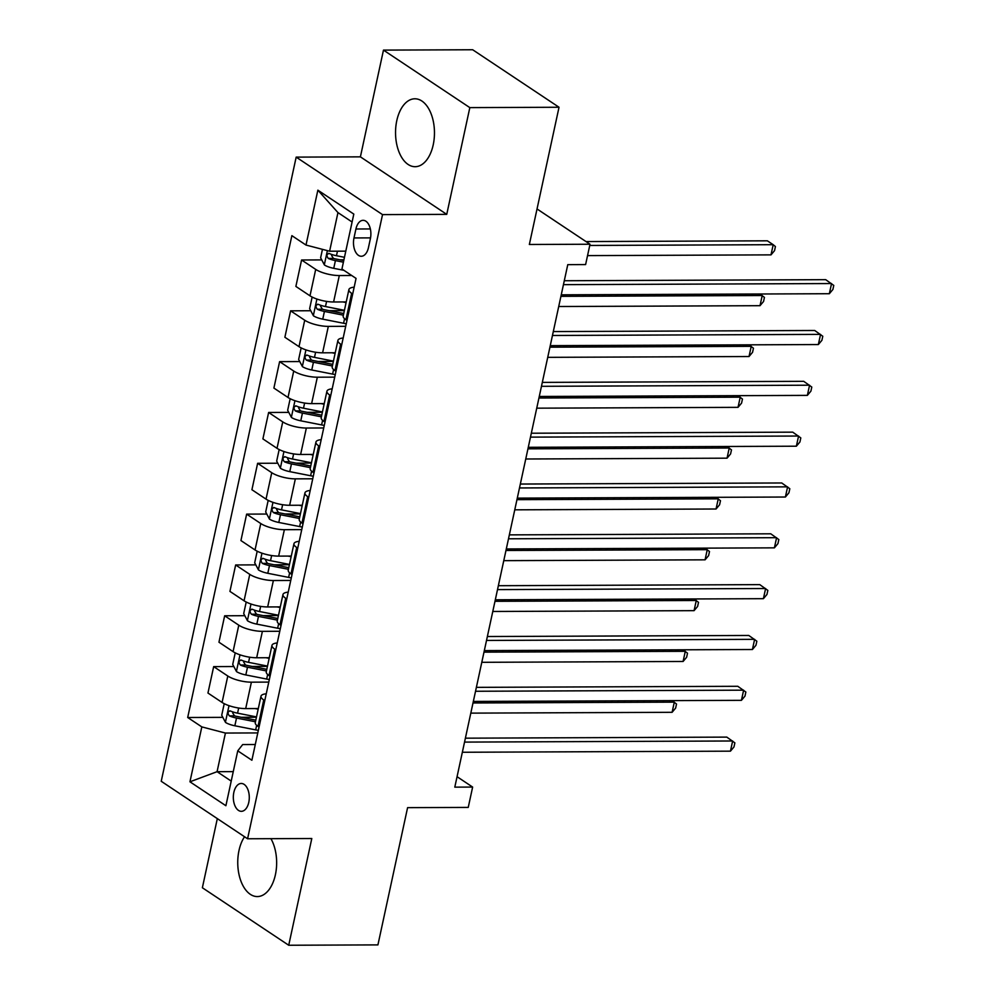 <?xml version="1.0" encoding="UTF-8"?>
<svg xmlns="http://www.w3.org/2000/svg" width="995" height="995" viewBox="0 0 995 995"><rect width="100%" height="100%" fill="white"/><g stroke="black" fill="none" stroke-linecap="round" stroke-linejoin="round"><path stroke-width="1.49" d="M244.534 836.745A33.954 19.452 -90.2 0 0 238.999 850.501A33.954 19.452 -90.2 0 0 257.332 896.57A33.954 19.452 -90.2 0 0 275.404 874.742A33.954 19.452 -90.2 0 0 270.926 838.686M433.211 144.872A33.954 19.452 -90.2 0 0 414.865 98.791A33.954 19.452 -90.2 0 0 396.794 120.619A33.954 19.452 -90.2 0 0 415.139 166.7A33.954 19.452 -90.2 0 0 433.211 144.872M248.775 802.368A13.93 7.985 -90.2 0 0 241.25 783.463A13.93 7.985 -90.2 0 0 233.837 792.418A13.93 7.985 -90.2 0 0 241.362 811.323A13.93 7.985 -90.2 0 0 248.775 802.368M217.32 818.624L202.371 887.751L288.724 945.25L377.926 944.889L407.589 807.654L468.247 807.405L472.637 787.07L457.066 776.697M296.174 157.123L161.227 781.274L247.581 838.773L382.528 214.621L296.174 157.123L360.401 156.849L446.743 214.36L469.827 107.622L383.473 50.111L360.401 156.849M383.473 50.111L472.675 49.75L559.028 107.249L529.352 244.484L590.01 244.235L537.039 208.962M469.827 107.622L559.028 107.249M590.01 244.235L585.607 264.57L567.772 264.645L454.802 787.144L472.637 787.07M355.924 228.999L353.984 237.942A13.495 7.736 -90.2 0 0 361.284 256.262A13.495 7.736 -90.2 0 0 368.461 247.581L370.389 238.638A13.495 7.736 -90.2 0 0 363.1 220.318A13.495 7.736 -90.2 0 0 355.924 228.999L370.351 228.937M352.093 222.009L337.952 212.594L329.606 251.213L306 245.056L291.871 235.653L187.694 717.494L222.843 717.358M306 245.056L317.865 190.169L353.81 214.099L341.932 268.998L356.061 278.401L251.884 760.242L237.755 750.839L225.89 805.726L189.945 781.796L201.823 726.897L187.694 717.494M446.743 214.36L382.528 214.621M288.724 945.25L311.796 838.511L247.581 838.773M237.755 750.839L242.693 744.558L255.28 744.509M233.265 771.622L217.072 771.685L231.213 781.1M345.8 251.15L329.606 251.213M351.708 275.503L339.307 275.553A17.412 5.124 -167.8 0 1 315.701 269.396L301.584 259.993L321.746 259.906M346.235 301.933L333.599 301.983A17.412 5.124 -167.8 0 1 309.992 295.826L295.876 286.423L301.584 259.993M345.7 326.31L328.325 326.385A17.412 5.124 -167.8 0 1 304.719 320.228L290.602 310.826L310.751 310.738M335.24 352.752L322.604 352.815A17.412 5.124 -167.8 0 1 298.998 346.658L284.881 337.255L290.602 310.826M334.706 377.142L317.33 377.204A17.412 5.124 -167.8 0 1 293.724 371.048L279.607 361.645L299.756 361.558M324.258 403.584L311.622 403.634A17.412 5.124 -167.8 0 1 288.015 397.478L273.899 388.075L279.607 361.645M323.723 427.962L306.348 428.037A17.412 5.124 -167.8 0 1 282.742 421.88L268.625 412.477L288.774 412.39M313.263 454.416L300.627 454.466A17.412 5.124 -167.8 0 1 277.02 448.31L262.904 438.907L268.625 412.477M312.728 478.794L295.353 478.856A17.412 5.124 -167.8 0 1 271.747 472.7L257.63 463.297L277.779 463.222M302.269 505.236L289.644 505.286A17.412 5.124 -167.8 0 1 266.038 499.129L251.922 489.727L257.63 463.297M301.746 529.614L284.371 529.688A17.412 5.124 -167.8 0 1 260.765 523.532L246.636 514.129L266.797 514.042M291.286 556.068L278.65 556.118A17.412 5.124 -167.8 0 1 255.043 549.961L240.927 540.559L246.636 514.129M290.751 580.446L273.376 580.52A17.412 5.124 -167.8 0 1 249.77 574.364L235.653 564.961L255.802 564.874M280.291 606.9L267.667 606.95A17.412 5.124 -167.8 0 1 244.061 600.793L229.932 591.391L235.653 564.961M279.757 631.278L262.394 631.34A17.412 5.124 -167.8 0 1 238.788 625.183L224.659 615.781L244.82 615.694M269.309 657.72L256.673 657.77A17.412 5.124 -167.8 0 1 233.066 651.613L218.95 642.21L224.659 615.781M268.774 682.097L251.399 682.172A17.412 5.124 -167.8 0 1 227.793 676.015L213.676 666.613L233.825 666.526M258.314 708.552L245.69 708.602A17.412 5.124 -167.8 0 1 222.084 702.445L207.955 693.042L213.676 666.613M257.78 732.929L225.43 733.054L217.072 771.685L189.945 781.796M352.678 294.022L351.645 293.326A17.412 5.124 -167.8 0 1 348.897 289.595A17.412 5.124 -167.8 0 1 354.158 287.169M340.128 259.832L343.922 259.819M241.225 717.283L256.449 717.221M252.22 666.451L267.431 666.389M263.215 615.619L278.426 615.557M274.197 564.799L289.408 564.737M285.192 513.967L300.403 513.905M296.174 463.148L311.385 463.085M307.169 412.316L322.38 412.253M318.151 361.483L333.362 361.421M329.146 310.664L344.357 310.602M346.969 320.452L345.937 319.756A17.412 5.124 -167.8 0 1 343.188 316.024L348.897 289.595M341.695 344.842L340.663 344.158A17.412 5.124 -167.8 0 1 337.914 340.414A17.412 5.124 -167.8 0 1 343.175 337.989M335.974 371.272L334.942 370.588A17.412 5.124 -167.8 0 1 332.193 366.844L337.914 340.414M330.701 395.674L329.668 394.978A17.412 5.124 -167.8 0 1 326.92 391.246A17.412 5.124 -167.8 0 1 332.181 388.821M324.992 422.104L323.96 421.407A17.412 5.124 -167.8 0 1 321.211 417.676L326.92 391.246M319.706 446.494L318.674 445.81A17.412 5.124 -167.8 0 1 315.937 442.066A17.412 5.124 -167.8 0 1 321.198 439.653M313.997 472.923L312.965 472.239A17.412 5.124 -167.8 0 1 310.216 468.508L315.937 442.066M308.724 497.326L307.691 496.642A17.412 5.124 -167.8 0 1 304.943 492.898A17.412 5.124 -167.8 0 1 310.204 490.473M303.002 523.756L301.97 523.072A17.412 5.124 -167.8 0 1 299.234 519.328L304.943 492.898M297.729 548.158L296.697 547.461A17.412 5.124 -167.8 0 1 293.948 543.73A17.412 5.124 -167.8 0 1 299.209 541.305M292.02 574.588L290.988 573.891A17.412 5.124 -167.8 0 1 288.239 570.16L293.948 543.73M286.747 598.978L285.714 598.293A17.412 5.124 -167.8 0 1 282.966 594.55A17.412 5.124 -167.8 0 1 288.227 592.124M281.025 625.407L279.993 624.723A17.412 5.124 -167.8 0 1 277.244 620.979L282.966 594.55M275.752 649.81L274.719 649.113A17.412 5.124 -167.8 0 1 271.971 645.382A17.412 5.124 -167.8 0 1 277.232 642.957M270.043 676.239L269.011 675.543A17.412 5.124 -167.8 0 1 266.262 671.812L271.971 645.382M264.769 700.629L263.737 699.945A17.412 5.124 -167.8 0 1 260.988 696.201A17.412 5.124 -167.8 0 1 266.25 693.789M201.823 726.897L225.43 733.054M259.048 727.059L258.016 726.375A17.412 5.124 -167.8 0 1 255.267 722.644L260.988 696.201M337.952 212.594L317.865 190.169M563.444 284.657L831.546 283.55L829.345 293.712L561.242 294.818M564.289 280.739L825.713 279.67L833.773 285.416L832.89 289.483L829.345 293.712M322.455 249.359L320.626 257.804L324.42 264.981A11.53 3.395 12.2 0 0 333.748 268.327L343.971 270.341M587.547 255.615L771.001 254.869L773.202 244.695L767.369 240.815L585.98 241.561M344.469 257.307L336.472 255.727A11.53 3.395 -167.8 0 1 329.333 253.538C326.596 253.974 326.248 255.603 328.275 258.426A11.53 3.395 12.2 0 0 335.414 260.603L343.412 262.183M343.76 260.553L335.414 258.911A5.87 1.729 -167.8 0 1 333.412 258.401L331.596 255.466M329.333 253.538L328.586 253.364M771.001 254.869L774.545 250.628L775.428 246.561L773.202 244.695L589.749 245.454M552.449 335.477L820.552 334.382L818.35 344.544L550.26 345.651M553.295 331.571L814.718 330.489L822.778 336.248L821.907 340.315L818.35 344.544M541.467 386.309L809.569 385.202L807.368 395.376L539.265 396.47M542.312 382.391L803.736 381.321L811.796 387.067L810.913 391.135L807.368 395.376M530.472 437.128L798.575 436.034L796.373 446.195L528.283 447.302M531.318 433.223L792.741 432.153L800.801 437.899L799.93 441.967L796.373 446.195M312.144 297.07L309.644 308.637L313.437 315.813A11.53 3.395 12.2 0 0 322.753 319.159L343.586 323.263A33.295 9.801 12.2 0 0 346.248 323.761M342.964 301.945L346.098 302.567M344.419 310.291L325.477 306.547A11.53 3.395 -167.8 0 1 318.35 304.37C315.614 304.793 315.266 306.423 317.293 309.246A11.53 3.395 12.2 0 0 324.42 311.435L343.374 315.166M343.723 313.537L324.432 309.731A5.87 1.729 -167.8 0 1 322.43 309.221L320.601 306.298M318.35 304.37L317.604 304.196M558.717 306.522L760.006 305.689L762.207 295.527L560.919 296.348M759.919 293.998L764.434 297.393L763.563 301.46L760.006 305.689M301.149 347.889L298.649 359.469L302.443 366.633A11.53 3.395 12.2 0 0 311.758 369.991L332.604 374.095A33.295 9.801 12.2 0 0 335.265 374.58M331.982 352.777L335.104 353.387M333.437 361.11L314.495 357.379A11.53 3.395 -167.8 0 1 307.356 355.19C304.619 355.625 304.271 357.255 306.298 360.078A11.53 3.395 12.2 0 0 313.437 362.255L332.38 365.998M332.728 364.357L313.437 360.563A5.87 1.729 -167.8 0 1 311.435 360.053L309.619 357.118M307.356 355.19L306.609 355.028M547.723 357.342L749.024 356.521L751.225 346.347L549.924 347.18M748.936 344.83L753.451 348.213L752.568 352.28L749.024 356.521M290.167 398.721L287.667 410.288L291.448 417.465A11.53 3.395 12.2 0 0 300.776 420.81L321.609 424.915A33.295 9.801 12.2 0 0 324.271 425.412M320.987 403.597L324.121 404.219M322.442 411.942L303.5 408.211A11.53 3.395 -167.8 0 1 296.373 406.022C293.637 406.457 293.289 408.074 295.316 410.898A11.53 3.395 12.2 0 0 302.443 413.087L321.397 416.818M321.746 415.189L302.455 411.383A5.87 1.729 -167.8 0 1 300.453 410.885L298.624 407.95M296.373 406.022L295.627 405.848M536.74 408.174L738.029 407.341L740.23 397.179L538.942 398.012M737.942 395.662L742.457 399.045L741.573 403.112L738.029 407.341M519.49 487.96L787.592 486.853L785.391 497.027L517.288 498.122M520.335 484.043L781.747 482.973L789.819 488.719L788.936 492.786L785.391 497.027M279.172 449.541L276.672 461.12L280.466 468.297A11.53 3.395 12.2 0 0 289.781 471.642L310.614 475.747A33.295 9.801 12.2 0 0 313.276 476.232M310.005 454.429L313.126 455.038M311.46 462.774L292.505 459.031A11.53 3.395 -167.8 0 1 285.378 456.854C282.642 457.277 282.294 458.906 284.321 461.73A11.53 3.395 12.2 0 0 291.46 463.919L310.403 467.65M310.751 466.021L291.46 462.215A5.87 1.729 -167.8 0 1 289.458 461.705L287.642 458.782M285.378 456.854L284.632 456.68M525.746 458.993L727.046 458.173L729.236 448.011L527.947 448.832M726.959 446.481L731.474 449.877L730.591 453.931L727.046 458.173M508.495 538.792L776.597 537.686L774.396 547.847L506.306 548.954M509.34 534.875L770.764 533.805L778.824 539.551L777.941 543.618L774.396 547.847M497.512 589.612L765.603 588.518L763.414 598.679L495.311 599.786M498.358 585.707L759.77 584.625L767.841 590.383L766.958 594.45L763.414 598.679M486.518 640.444L754.62 639.337L752.419 649.511L484.316 650.606M487.363 636.526L748.787 635.457L756.847 641.203L755.964 645.27L752.419 649.511M268.19 500.373L265.69 511.94L269.471 519.116A11.53 3.395 12.2 0 0 278.799 522.462L299.632 526.566A33.295 9.801 12.2 0 0 302.293 527.064M299.01 505.249L302.144 505.87M300.465 513.594L281.523 509.863A11.53 3.395 -167.8 0 1 274.396 507.674C271.66 508.109 271.299 509.738 273.339 512.562A11.53 3.395 12.2 0 0 280.466 514.738L299.408 518.47M299.769 516.84L280.478 513.047A5.87 1.729 -167.8 0 1 278.463 512.537L276.647 509.602M274.396 507.674L273.637 507.5M514.763 509.826L716.052 509.005L718.253 498.831L516.952 499.664M715.965 497.313L720.479 500.696L719.596 504.763L716.052 509.005M257.195 551.205L254.695 562.772L258.489 569.948A11.53 3.395 12.2 0 0 267.804 573.294L288.637 577.399A33.295 9.801 12.2 0 0 291.299 577.896M288.015 556.081L291.149 556.702M289.483 564.426L270.528 560.683A11.53 3.395 -167.8 0 1 263.401 558.506C260.665 558.929 260.317 560.558 262.344 563.381A11.53 3.395 12.2 0 0 269.483 565.57L288.426 569.302M288.774 567.672L269.483 563.866A5.87 1.729 -167.8 0 1 267.481 563.357L265.653 560.434M263.401 558.506L262.655 558.332M503.769 560.658L705.069 559.824L707.258 549.663L505.97 550.484M704.97 548.133L709.497 551.529L708.614 555.596L705.069 559.824M246.213 602.025L243.7 613.604L247.494 620.768A11.53 3.395 12.2 0 0 256.822 624.126L277.655 628.231A33.295 9.801 12.2 0 0 280.316 628.716M277.033 606.913L280.155 607.522M278.488 615.246L259.546 611.515A11.53 3.395 -167.8 0 1 252.407 609.326C249.683 609.761 249.322 611.39 251.362 614.213A11.53 3.395 12.2 0 0 258.489 616.39L277.431 620.134M277.792 618.492L258.501 614.699A5.87 1.729 -167.8 0 1 256.486 614.189L254.67 611.253M252.407 609.326L251.66 609.164M492.786 611.477L694.075 610.656L696.276 600.482L494.975 601.316M693.988 598.965L698.502 602.348L697.619 606.415L694.075 610.656M475.535 691.264L743.626 690.169L741.437 700.331L473.334 701.438M476.381 687.358L737.793 686.289L745.852 692.035L744.981 696.102L741.437 700.331M235.218 652.857L232.718 664.424L236.511 671.6A11.53 3.395 12.2 0 0 245.827 674.946L266.66 679.05A33.295 9.801 12.2 0 0 269.322 679.548M266.038 657.732L269.172 658.354M267.506 666.078L248.551 662.347A11.53 3.395 -167.8 0 1 241.424 660.158C238.688 660.593 238.34 662.21 240.367 665.033A11.53 3.395 12.2 0 0 247.494 667.222L266.449 670.953M266.797 669.324L247.506 665.518A5.87 1.729 -167.8 0 1 245.504 665.021L243.675 662.085M241.424 660.158L240.678 659.983M481.791 662.309L683.092 661.476L685.281 651.315L483.993 652.148M682.993 649.797L687.508 653.18L686.637 657.247L683.092 661.476M464.541 742.096L732.643 740.989L730.442 751.163L462.339 752.257M465.386 738.178L726.81 737.108L734.87 742.855L733.987 746.922L730.442 751.163M224.223 703.676L221.723 715.256L225.517 722.432A11.53 3.395 12.2 0 0 234.845 725.778L255.678 729.882A33.295 9.801 12.2 0 0 258.339 730.367M255.056 708.564L258.178 709.174M256.511 716.91L237.569 713.166A11.53 3.395 -167.8 0 1 230.43 710.99C227.706 711.413 227.345 713.042 229.372 715.865A11.53 3.395 12.2 0 0 236.511 718.054L255.454 721.785M255.814 720.156L236.511 716.35A5.87 1.729 -167.8 0 1 234.509 715.84L232.693 712.918M230.43 710.99L229.683 710.816M470.809 713.129L672.098 712.308L674.299 702.147L472.998 702.967M672.011 700.617L676.525 704.012L675.642 708.067L672.098 712.308M333.599 301.983L339.307 275.553M322.604 352.815L328.325 326.385M311.622 403.634L317.33 377.204M300.627 454.466L306.348 428.037M289.644 505.286L295.353 478.856M278.65 556.118L284.371 529.688M267.667 606.95L273.376 580.52M256.673 657.77L262.394 631.34M245.69 708.602L251.399 682.172M309.992 295.826L315.701 269.396M345.937 319.756L351.645 293.326M334.942 370.588L340.663 344.158M298.998 346.658L304.719 320.228M323.96 421.407L329.668 394.978M288.015 397.478L293.724 371.048M312.965 472.239L318.674 445.81M277.02 448.31L282.742 421.88M301.97 523.072L307.691 496.642M266.038 499.129L271.747 472.7M290.988 573.891L296.697 547.461M255.043 549.961L260.765 523.532M279.993 624.723L285.714 598.293M244.061 600.793L249.77 574.364M269.011 675.543L274.719 649.113M233.066 651.613L238.788 625.183M258.016 726.375L263.737 699.945M222.084 702.445L227.793 676.015M370.538 237.88L353.984 237.942M327.392 250.641L324.32 264.807M335.414 260.603L333.748 268.327M337.454 251.188L336.472 255.727M333.412 258.401L328.275 258.426M316.92 299.047L313.338 315.626M344.569 318.711L343.586 323.263M324.42 311.435L322.753 319.159M326.596 301.41L325.477 306.547M322.43 309.221L317.293 309.246M305.938 349.879L302.343 366.458M333.586 369.543L332.604 374.095M313.437 362.255L311.758 369.991M315.602 352.242L314.495 357.379M311.435 360.053L306.298 360.078M294.943 400.699L291.361 417.291M322.591 420.375L321.609 424.915M302.443 413.087L300.776 420.81M304.607 403.062L303.5 408.211M300.453 410.885L295.316 410.898M283.948 451.531L280.366 468.11M311.597 471.195L310.614 475.747M291.46 463.919L289.781 471.642M293.625 453.894L292.505 459.031M289.458 461.705L284.321 461.73M272.966 502.351L269.384 518.942M300.614 522.027L299.632 526.566M280.466 514.738L278.799 522.462M282.63 504.714L281.523 509.863M278.463 512.537L273.339 512.562M261.971 553.183L258.389 569.762M289.62 572.846L288.637 577.399M269.483 565.57L267.804 573.294M271.647 555.546L270.528 560.683M267.481 563.357L262.344 563.381M250.989 604.015L247.394 620.594M278.637 623.678L277.655 628.231M258.489 616.39L256.822 624.126M260.653 606.378L259.546 611.515M256.486 614.189L251.362 614.213M239.994 654.834L236.412 671.426M267.643 674.51L266.66 679.05M247.494 667.222L245.827 674.946M249.67 657.197L248.551 662.347M245.504 665.021L240.367 665.033M229.012 705.666L225.417 722.246M256.66 725.33L255.678 729.882M236.511 718.054L234.845 725.778M238.676 708.03L237.569 713.166M234.509 715.84L229.372 715.865"/></g></svg>
